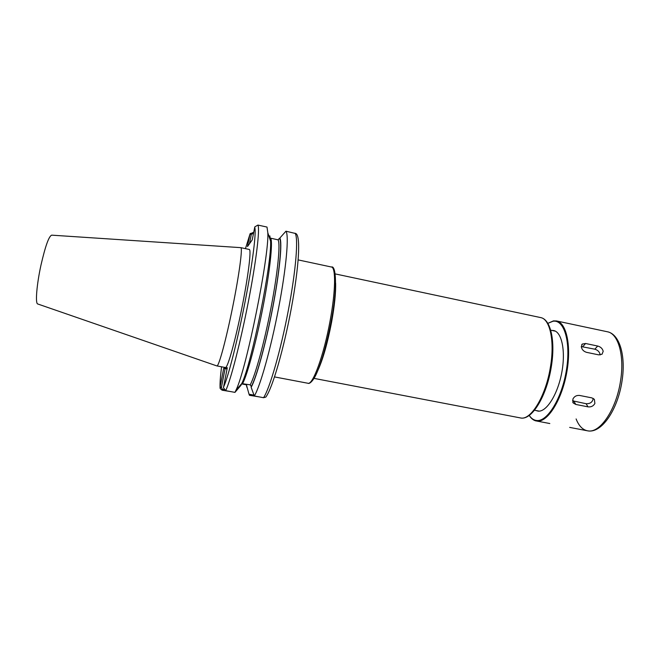 <?xml version="1.0" encoding="UTF-8"?>
<svg xmlns="http://www.w3.org/2000/svg" width="656" height="656" viewBox="0 0 656 656"><rect width="100%" height="100%" fill="white"/><g stroke="black" fill="none" stroke-linecap="round" stroke-linejoin="round"><path stroke-width="0.98" d="M223.967 389.549L222.425 389.262L221.392 387.606L220.006 387.36L220.211 388.606L222.146 390.213L231.215 391.681M221.392 387.606L225.098 368.606L227.05 368.975M220.006 387.36L223.688 368.377L225.098 368.606M253.659 232.568L250.239 233.552L249.944 234.167L247.492 246.558L252.232 239.875L254.79 226.886L257.923 225.074L267 227.058L267.82 232.782C269.321 255.668 246.295 369.623 236.021 390.131L234.955 392.378L225.672 390.648L223.434 387.655L227.296 367.721L223.688 368.377M249.288 249.46C251.543 249.419 248.263 276.266 241.777 308.476C235.315 340.694 227.78 367.622 225.541 367.557L217.005 365.933C218.973 365.941 226.271 338.922 232.749 306.647C239.251 274.38 242.786 247.55 240.801 247.648L249.288 249.46M269.837 235.857L270.575 241.113C272.076 262.433 251.461 364.457 241.793 383.522L240.916 385.359L234.955 392.378M253.782 395.101L249.034 394.215L249.444 395.297L259.317 396.913M279.817 238.251L278.948 238.809L279.661 238.964M249.034 394.215L246.492 385.097M278.062 239.85L278.948 238.809M266.762 395.666L265.836 397.077L263.573 397.708L254.315 395.978L251.141 387.278C256.357 378.151 265.828 343.834 272.732 307.771C279.661 271.691 282.465 242.212 279.858 238.038L278.119 239.858L270.387 238.12M279.858 238.038L285.942 231.199C289.165 235.102 286.336 267.689 278.603 308.099C270.895 348.484 260.153 386.63 254.315 395.978M285.942 231.199L295.971 233.602C300.874 236.398 298.915 266.984 291.387 307.951C283.786 348.73 272.65 387.794 265.836 397.077M249.477 243.761L251.338 234.241L253.519 233.29M249.944 234.167L251.338 234.241M246.681 387.015L246.713 385.425L245.779 384.695L241.621 383.916M241.752 383.604L250.198 384.842L251.289 386.523L251.141 387.278M216.8 365.9L37.564 303.917C35.235 302.933 36.752 284.45 40.91 265.409C45.305 246.197 48.905 236.111 51.717 235.16L240.801 247.648M547.817 323.359L553.467 320.874L556.518 320.956C566.71 322.719 571.778 346.999 566.448 374.068C561.241 401.16 547.284 422.546 537.002 421.095L549.818 423.53M594.885 403.473C593.393 406.08 591.097 407.212 588.006 406.851L575.796 404.449L573.237 402.997L572.86 399.127C574.287 396.404 576.534 395.174 579.601 395.445L591.86 397.88L594.377 399.34L594.885 403.473M593.237 398.389C592.622 402.087 590.244 403.866 586.111 403.719L572.499 400.783M603.184 351.313L602.06 354.215L598.715 354.863L586.53 352.338C583.578 351.403 581.839 349.541 581.306 346.745L582.282 344.056L585.595 343.498L597.714 346.04C600.707 346.868 602.536 348.623 603.184 351.313M581.29 346.581L594.828 349.189C597.969 350.156 599.748 352.075 600.166 354.945M534.509 410.23L539.199 411.132M555.361 331.165L550.687 330.181M551.835 330.419L553.672 330.542C561.889 331.993 565.89 351.452 561.684 373.059C557.584 394.682 546.481 412.066 538.141 411.148L535.665 410.451M547.834 323.375L552.918 321.276C564.103 319.136 571.081 341.76 566.423 370.05C561.921 398.34 547.309 422.07 536.608 420.496C533.738 420.168 531.286 418.462 529.236 415.387M536.296 420.996C533.533 420.43 531.171 418.561 529.212 415.404M298.177 259.907L331.428 267.017C335.987 267.246 335.634 291.485 330.001 321.35C323.916 354.716 313.125 384.449 308.197 383.309L274.528 376.921M335.61 282.916C335.921 292.576 334.576 305.696 331.567 322.293C327.557 343.055 323.023 359.045 317.955 370.255M335.142 273.896L540.634 317.578C549.941 318.931 554.853 341.013 550.466 366.753C546.022 395.42 531.327 419.947 521.028 418.036L314.027 378.381M222.425 389.262L222.146 390.213M221.564 366.827C220.391 376.167 219.891 382.883 220.055 386.983L221.466 387.237M245.451 248.64L249.846 234.528L251.264 234.602M254.692 227.263C256.562 231.265 252.699 262.671 245.114 301.58C237.562 340.472 228.075 377.528 223.483 387.253M257.923 225.074C260.079 228.755 256.217 261.301 248.321 301.924C240.44 342.53 230.469 381.046 225.672 390.648M295.003 233.175C298.57 237.152 296.077 269.747 288.386 310.091C280.743 350.411 269.755 388.434 263.573 397.708M252.888 233.159L252.937 232.413M269.698 236.586L270.362 240.473M270.764 238.267C272.921 242.597 269.895 271.182 263.171 306.049C256.463 340.89 247.533 374.199 242.704 383.432M278.119 239.858C280.514 244.237 277.718 272.83 271.026 307.648C264.36 342.448 255.266 375.667 250.198 384.842M279.718 238.759C282.269 243.007 279.481 272.183 272.634 307.828C265.819 343.449 256.463 377.389 251.289 386.523M246.82 386.302L246.722 385.441M588.006 406.851L586.111 403.719M575.796 404.449L573.967 401.324M597.714 346.04L594.828 349.189M585.595 343.498L582.774 346.671M556.518 320.956L607.374 331.764C618.239 333.461 624.709 355.577 620.527 380.988C616.378 409.295 600.191 433.149 588.145 430.902L587.358 430.779C582.503 429.705 578.756 425.752 576.107 418.938M331.428 267.017C336.143 264.967 337.635 288.279 331.124 321.678C328.681 334.404 325.843 346.171 322.613 356.979C319.193 367.688 316.282 374.904 313.88 378.619C311.313 382.366 309.329 383.924 307.935 383.284M540.634 317.578C550.942 319.39 555.534 341.489 551.27 366.991C546.669 396.035 531.868 420.816 520.347 417.938M270.575 241.113L267.82 232.782M241.793 383.522L236.021 390.131M270.124 237.923L270.387 240.547M573.237 402.989L572.745 402.153M582.282 344.056L581.724 344.687M607.374 331.764C619.945 334.183 625.98 356.454 621.97 381.398C617.69 409.811 601.511 433.985 587.358 430.779L569.679 427.392"/></g></svg>

